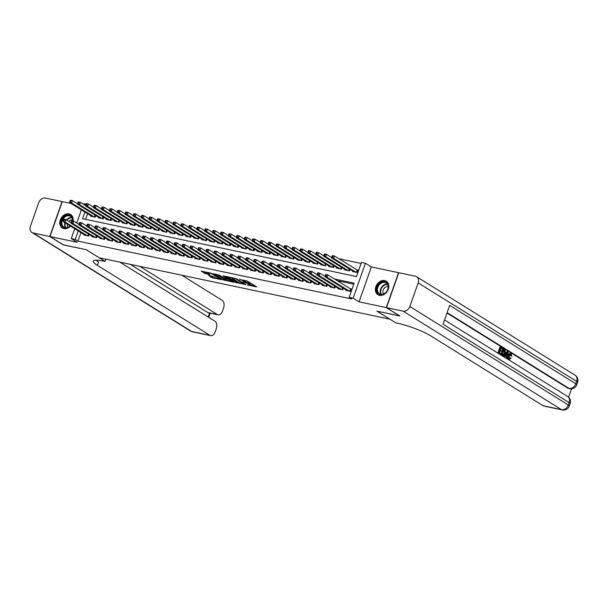 <?xml version="1.0" encoding="UTF-8"?>
<svg xmlns="http://www.w3.org/2000/svg" width="608" height="608" viewBox="0 0 608 608"><rect width="100%" height="100%" fill="white"/><g stroke="black" fill="none" stroke-linecap="round" stroke-linejoin="round"><path stroke-width="0.91" d="M247.342 285.015L256.789 286.946L247.266 281.025L239.484 279.467A3.192 0.54 -160.6 0 1 243.671 281.048L244.469 281.542A3.192 0.54 -160.6 0 1 244.986 282.074A3.192 0.54 -160.6 0 1 243.664 282.066L242.417 281.952L244.408 282.53A3.192 0.54 -160.6 0 1 248.596 284.103L249.386 284.597A3.192 0.54 -160.6 0 1 249.903 285.129A3.192 0.54 -160.6 0 1 248.588 285.122L247.342 285.015M73.066 221.046A7.919 6.186 -58.1 0 0 70.657 214.533A7.919 6.186 -58.1 0 0 69.069 213.894A7.919 6.186 -58.1 0 0 60.694 218.948A7.919 6.186 -58.1 0 0 62.29 227.985A7.919 6.186 -58.1 0 0 63.878 228.623A7.919 6.186 -58.1 0 0 70.498 226.115M379.491 295.313A7.919 6.186 -58.1 0 0 387.858 290.259A7.919 6.186 -58.1 0 0 386.262 281.223A7.919 6.186 -58.1 0 0 384.674 280.592A7.919 6.186 -58.1 0 0 376.306 285.646A7.919 6.186 -58.1 0 0 377.902 294.682A7.919 6.186 -58.1 0 0 379.491 295.313M208.498 275.424L212.23 277.742L221.836 279.695L210.847 273.114L201.24 271.168L204.63 273.342L209.874 274.664L208.521 273.509A2.668 0.456 -160.6 0 1 208.088 273.06A2.668 0.456 -160.6 0 1 209.935 273.258A2.668 0.456 -160.6 0 1 212.694 274.39L218.956 278.282A2.668 0.456 -160.6 0 1 219.389 278.73A2.668 0.456 -160.6 0 1 217.542 278.532A2.668 0.456 -160.6 0 1 214.791 277.4L212.435 276.26L208.498 275.424M80.932 232.598L77.93 241.118L75.24 239.438L71.265 238.602L74.738 228.752M399.76 315.894L376.899 311.152L389.834 319.185L99.241 257.777L86.306 249.736L63.475 244.918L50 236.542L77.193 242.288L71.265 238.602M399.73 315.97L386.255 307.595L398.552 272.673L371.359 266.927L365.431 263.241L353.134 298.163L349.159 297.327L354.145 283.168L334.461 279.004M371.359 266.927L359.062 301.849L386.255 307.595M359.062 301.849L353.134 298.163M77.93 241.118L351.857 298.999L349.159 297.327M235.159 282.378L245.913 284.65L236.39 278.73L225.477 276.29L235.159 282.378L235.494 281.428L238.708 282.325M233.548 282.249L223.037 279.817L213.355 273.729L219.009 275.052L224.185 277.947L227.202 278.502L223.022 275.834L224.116 276.07L233.639 281.99M71.083 203.467L62.305 201.613L50 236.542M346.096 289.925L345.929 290.396L350.694 291.399L351.523 289.043L350.132 288.747M338.154 288.253L337.987 288.716L342.752 289.727L343.292 288.184M330.212 286.573L330.053 287.037L334.818 288.048L335.358 286.512M322.278 284.894L322.111 285.365L326.876 286.368L327.416 284.833M314.336 283.214L314.169 283.685L318.934 284.688L319.474 283.153M306.394 281.542L306.234 282.006L310.992 283.016L311.539 281.474M298.452 279.862L298.292 280.326L303.058 281.337L303.597 279.802M290.518 278.183L290.35 278.654L295.116 279.657L295.655 278.122M282.576 276.503L282.408 276.974L287.174 277.978L287.713 276.442M274.634 274.824L274.474 275.295L279.239 276.298L279.779 274.763M266.699 273.152L266.532 273.615L271.297 274.626L271.837 273.091M258.757 271.472L258.59 271.936L263.355 272.946L263.895 271.411M250.815 269.792L250.656 270.264L255.413 271.267L255.96 269.732M242.873 268.113L242.714 268.584L247.479 269.587L248.018 268.052M234.939 266.441L234.772 266.904L239.537 267.915L240.076 266.372M226.997 264.761L226.83 265.225L231.595 266.236L232.134 264.7M219.055 263.082L218.895 263.553L223.653 264.556L224.2 263.021M211.12 261.402L210.953 261.873L215.718 262.876L216.258 261.341M203.178 259.73L203.011 260.194L207.776 261.204L208.316 259.662M195.236 258.05L195.069 258.514L199.834 259.525L200.382 257.99M187.294 256.371L187.135 256.842L191.9 257.845L192.44 256.31M179.36 254.691L179.193 255.162L183.958 256.166L184.498 254.63M171.418 253.012L171.251 253.483L176.016 254.486L176.556 252.951M163.476 251.34L163.316 251.803L168.074 252.814L168.621 251.279M155.542 249.66L155.374 250.124L160.14 251.134L160.679 249.599M147.6 247.98L147.432 248.452L152.198 249.455L152.737 247.92M139.658 246.301L139.49 246.772L144.256 247.775L144.795 246.24M131.716 244.629L131.556 245.092L136.321 246.103L136.861 244.56M123.781 242.949L123.614 243.413L128.379 244.424L128.919 242.888M115.839 241.27L115.672 241.741L120.437 242.744L120.977 241.209M107.897 239.59L107.738 240.061L112.495 241.064L113.042 239.529M99.963 237.918L99.796 238.382L104.561 239.392L105.1 237.85M92.021 236.238L91.854 236.702L96.619 237.713L97.158 236.178M353.788 284.194L337.159 280.683M89.216 234.498L88.677 236.033L83.912 235.03L84.079 234.559M361.099 263.431L338.861 258.727M331.755 257.23L330.919 257.055M323.813 255.55L322.977 255.375M315.879 253.87L315.043 253.696M307.937 252.191L307.101 252.016M299.995 250.519L299.159 250.344M292.053 248.839L291.224 248.664M284.118 247.16L283.282 246.985M276.176 245.48L275.34 245.305M268.234 243.808L267.398 243.626M260.3 242.128L259.464 241.954M252.358 240.449L251.522 240.274M244.416 238.769L243.58 238.594M236.474 237.097L235.646 236.915M228.54 235.418L227.704 235.243M220.598 233.738L219.762 233.563M212.656 232.058L211.82 231.884M204.721 230.379L203.885 230.204M196.779 228.707L195.943 228.524M188.837 227.027L188.001 226.852M180.895 225.348L180.067 225.173M172.961 223.668L172.125 223.493M165.019 221.996L164.183 221.814M157.077 220.316L156.241 220.142M149.135 218.637L148.306 218.462M141.2 216.957L140.364 216.782M133.258 215.285L132.422 215.103M125.316 213.606L124.48 213.431M117.382 211.926L116.546 211.751M109.44 210.246L108.604 210.072M101.498 208.567L100.662 208.392M93.556 206.895L92.728 206.712M87.575 213.72L85.606 219.321M352.746 271.046L352.579 271.518L357.344 272.521L358.173 270.165L356.782 269.868M349.942 269.306L349.402 270.849L344.637 269.838L344.804 269.374M342.008 267.634L341.46 269.169L336.695 268.158L336.862 267.695M334.066 265.954L333.526 267.49L328.761 266.486L328.92 266.015M326.124 264.275L325.584 265.81L320.819 264.807L320.986 264.336M318.182 262.595L317.642 264.138L312.877 263.127L313.044 262.664M310.247 260.923L309.7 262.458L304.942 261.448L305.102 260.984M302.305 259.244L301.766 260.779L297 259.776L297.168 259.304M294.363 257.564L293.824 259.099L289.058 258.096L289.226 257.625M286.421 255.884L285.882 257.42L281.116 256.416L281.284 255.945M278.487 254.205L277.947 255.748L273.182 254.737L273.342 254.273M270.545 252.533L270.005 254.068L265.24 253.057L265.407 252.594M262.603 250.853L262.063 252.388L257.298 251.385L257.465 250.914M254.668 249.174L254.121 250.709L249.364 249.706L249.523 249.234M246.726 247.494L246.187 249.037L241.422 248.026L241.589 247.562M238.784 245.822L238.245 247.357L233.48 246.346L233.647 245.883M230.842 244.142L230.303 245.678L225.538 244.674L225.705 244.203M222.908 242.463L222.368 243.998L217.603 242.995L217.763 242.524M214.966 240.783L214.426 242.318L209.661 241.315L209.828 240.844M207.024 239.111L206.484 240.646L201.719 239.636L201.886 239.172M199.09 237.432L198.542 238.967L193.785 237.956L193.944 237.492M191.148 235.752L190.608 237.287L185.843 236.284L186.01 235.813M183.206 234.072L182.666 235.608L177.901 234.604L178.068 234.133M175.264 232.393L174.724 233.936L169.959 232.925L170.126 232.461M167.329 230.721L166.79 232.256L162.024 231.245L162.184 230.782M159.387 229.041L158.848 230.576L154.082 229.573L154.25 229.102M151.445 227.362L150.906 228.897L146.14 227.894L146.308 227.422M143.511 225.682L142.964 227.225L138.206 226.214L138.366 225.75M135.569 224.01L135.029 225.545L130.264 224.534L130.424 224.071M127.627 222.33L127.087 223.866L122.322 222.862L122.489 222.391M119.685 220.651L119.145 222.186L114.38 221.183L114.547 220.712M111.75 218.971L111.203 220.506L106.446 219.503L106.605 219.032M103.808 217.292L103.269 218.834L98.504 217.824L98.671 217.36M95.866 215.62L95.327 217.155L90.562 216.144L90.729 215.68M83.395 204.174L83.57 203.672L85.926 204.174M84.884 212.048L82.551 218.675L356.478 276.556L361.464 262.398L365.431 263.241M76.745 223.052L81.381 209.874M78.234 230.926L75.24 239.438M249.903 285.129L250.238 284.187A3.192 0.54 -160.6 0 0 249.721 283.655L249.386 284.597M245.123 281.671A3.192 0.54 -160.6 0 1 248.93 283.161L249.721 283.655M244.986 282.074L245.313 281.132A3.192 0.54 -160.6 0 0 244.804 280.6L244.469 281.542M244.044 280.128L244.804 280.6M250.048 284.726L254.843 285.737M227.916 276.716L235.494 281.428M244.066 284.172L235.881 278.859L233.837 278.274A3.192 0.54 -160.6 0 0 232.522 278.266A3.192 0.54 -160.6 0 0 233.039 278.798L238.746 282.355A3.192 0.54 -160.6 0 0 242.934 283.928L244.066 284.172M226.594 279.764L224.679 279.361L224.352 280.303M215.794 274.155L224.679 279.361M226.883 279.946A2.668 0.456 -160.6 0 0 229.634 281.078A2.668 0.456 -160.6 0 0 231.481 281.276A2.668 0.456 -160.6 0 0 231.055 280.828L227.536 278.958L224.512 278.411L226.883 279.946M203.672 271.594L208.24 273.304M210.528 275.857L214.472 277.202M332.128 255.983L331.801 256.926L332.591 257.093L332.926 256.15L332.128 255.983L332.485 255.58L334.468 255.998L333.64 258.362L331.656 257.944L353.97 271.814M358.044 270.545L334.468 255.998L332.926 256.15M355.954 272.232L333.64 258.362L332.591 257.093M331.656 257.944L331.801 256.926M325.485 274.862L325.151 275.804L325.941 275.971L326.276 275.029L325.485 274.862L325.835 274.459L327.818 274.877L326.99 277.24L349.304 291.11M325.941 275.971L326.99 277.24L325.006 276.822L347.32 290.692M326.276 275.029L327.818 274.877L351.394 289.423M325.151 275.804L325.006 276.822M381.778 282.135A6.855 5.35 121.9 0 1 388.276 286.018A6.855 5.35 121.9 0 1 383.253 294.302A6.855 5.35 121.9 0 1 376.747 290.426A6.855 5.35 121.9 0 1 381.778 282.135M383.466 294.021A6.346 4.955 -58.1 0 0 387.965 288.701A6.346 4.955 -58.1 0 0 386.133 282.994A6.346 4.955 -58.1 0 0 382.105 282.758A6.346 4.955 -58.1 0 0 377.606 288.078A6.346 4.955 -58.1 0 0 379.43 293.778A6.346 4.955 -58.1 0 0 383.466 294.021M388.147 286.626A4.522 3.526 -58.1 0 0 386.232 286.824A4.522 3.526 -58.1 0 0 383.572 293.976M386.863 281.664A7.874 6.148 -58.1 0 0 386.665 281.534A7.874 6.148 -58.1 0 0 381.672 281.238A7.874 6.148 -58.1 0 0 376.086 287.835A7.874 6.148 -58.1 0 0 378.358 294.903A7.874 6.148 -58.1 0 0 378.556 295.024M70.194 225.925A6.855 5.35 121.9 0 1 67.64 227.612A6.855 5.35 121.9 0 1 61.142 223.729A6.855 5.35 121.9 0 1 66.166 215.445A6.855 5.35 121.9 0 1 72.664 220.962M72.527 220.932A6.346 4.955 -58.1 0 0 70.528 216.304A6.346 4.955 -58.1 0 0 66.492 216.06A6.346 4.955 -58.1 0 0 61.993 221.38A6.346 4.955 -58.1 0 0 63.825 227.08A6.346 4.955 -58.1 0 0 67.853 227.324A6.346 4.955 -58.1 0 0 70.11 225.88M72.534 219.929A4.522 3.526 -58.1 0 0 70.627 220.126A4.522 3.526 -58.1 0 0 68.803 221.373M71.25 214.966A7.874 6.148 -58.1 0 0 71.06 214.844A7.874 6.148 -58.1 0 0 66.059 214.54A7.874 6.148 -58.1 0 0 60.481 221.137A7.874 6.148 -58.1 0 0 62.753 228.213A7.874 6.148 -58.1 0 0 62.943 228.327M67.366 224.17A4.522 3.526 -58.1 0 0 67.967 227.286M508.653 358.712L510.059 357.861L511.085 358.462L508.463 359.396C507.52 358.621 507.368 357.329 507.999 355.513C508.638 353.788 509.466 353.142 510.5 353.582M507.999 355.513L508.638 355.65C508.007 357.466 508.159 358.758 509.094 359.526L508.463 359.396M508.638 355.65C509.268 353.924 510.104 353.278 511.13 353.712L511.799 356.136L510.652 355.885L510.249 354.221M504.845 356.797L503.728 356.364L507.004 351.492L507.642 351.629L508.151 351.948L507.444 358.408L506.958 358.112L507.209 356.136L505.826 355.285L504.845 356.797L504.359 356.493L507.642 351.629M507.444 358.408L506.327 357.975L506.57 356.007L505.704 355.467M502.626 349.311L500.802 348.179L500.194 349.919L501.889 350.976L501.661 351.629L499.958 350.573L499.274 352.534L501.182 353.719L500.946 354.373L500.316 354.244L497.952 352.769L499.943 347.107L502.862 348.658L502.626 349.311L500.734 348.392M501.661 351.629L499.89 350.786M568.586 397.222L571.543 388.816M562.286 409.944A6.095 6.095 0 0 0 569.293 406.007A6.095 1.034 19.4 0 0 568.305 404.989A6.095 4.758 121.9 0 1 561.549 409.648A6.095 3.663 101.9 0 0 562.286 409.944L543.902 406.06A6.095 3.663 -78.1 0 1 543.164 405.764L561.549 409.648L403.089 311.152A6.095 4.758 -58.1 0 0 409.845 306.5L568.305 404.989L569.134 402.625L443.019 324.239L449.662 305.36L575.784 383.747A6.095 4.758 121.9 0 1 569.027 388.406A6.095 3.663 101.9 0 0 569.764 388.702L568.571 388.451A6.095 3.663 -78.1 0 1 567.834 388.155L569.027 388.406L447.108 312.626M446.964 313.029L567.834 388.155M502.094 355.346L500.939 354.624L502.93 348.962L505.21 350.223L505.233 353.544C504.594 355.361 503.766 356.007 502.725 355.482L501.57 354.76L503.568 349.098M403.089 311.152L386.49 307.648L399.965 316.023L376.983 311.167L395.846 322.894L397.199 323.175A25.392 4.324 19.4 0 1 430.517 335.745L543.164 405.764M409.845 306.5L418.16 282.895A6.095 4.758 -58.1 0 0 416.609 276.716A6.095 4.758 -58.1 0 0 415.386 276.23L398.795 272.718L386.49 307.648M500.946 354.373L497.952 352.769M498.583 352.906L500.582 347.244M502.254 354.388L503.827 354.882L504.777 353.248L504.936 350.892L503.789 350.033L502.254 354.388M502.922 354.806L503.827 354.882L503.196 354.745L504.146 353.119L504.306 350.755L503.713 350.246M501.57 354.76L500.939 354.624M502.292 354.669L503.196 354.745M504.777 353.248L504.146 353.119M504.936 350.892L504.306 350.755M504.45 350.444L503.812 350.307M507.08 353.354L506.198 354.715L507.3 355.399L507.665 352.442L507.08 353.354M504.359 356.493L503.728 356.364M507.209 356.136L506.57 356.007M506.958 358.112L506.327 357.975M506.692 355.026L506.859 353.689M511.799 356.136L511.282 356.022L510.88 354.35L509.094 355.931L509.519 358.94M509.284 358.849L510.69 357.99M511.282 356.022L510.652 355.885M510.127 353.423L511.13 353.712M63.27 244.781L86.222 249.721L105.085 261.448L103.74 261.159A25.392 4.324 -160.6 0 0 93.267 261.106A25.392 4.324 -160.6 0 0 97.364 265.339L210.011 335.358A6.095 3.663 101.9 0 0 210.748 335.654A6.095 3.663 101.9 0 0 215.24 331.702L216.22 328.92A6.095 3.663 101.9 0 0 214.981 321.244L119.89 262.139M105.883 259.183L105.085 261.448M49.765 236.489L62.062 201.56L45.471 198.056A6.095 4.758 -58.1 0 0 38.707 202.715L30.4 226.313A6.095 4.758 -58.1 0 0 31.95 232.492A6.095 4.758 -58.1 0 0 33.166 232.986L49.765 236.489L63.24 244.864M139.802 266.35L217.337 314.541A6.095 3.663 101.9 0 0 218.074 314.845A6.095 3.663 101.9 0 0 222.566 310.893L223.546 308.104A6.095 3.663 101.9 0 0 222.308 300.436L181.731 275.211M218.074 314.845L208.544 312.831A6.095 3.663 -78.1 0 1 207.814 312.527L217.337 314.541M130.272 264.336L207.814 312.527M96.041 260.171A25.392 4.324 -160.6 0 0 98.557 261.942L97.364 265.339M324.193 254.304L323.859 255.246L324.649 255.413L324.984 254.471L324.193 254.304L324.543 253.901L326.534 254.326L325.698 256.682L323.714 256.264L346.028 270.134M331.71 257.541L326.534 254.326L324.984 254.471M348.012 270.552L325.698 256.682L324.649 255.413M323.714 256.264L323.859 255.246M316.251 252.624L315.917 253.566L316.715 253.734L317.042 252.791L316.251 252.624L316.608 252.229L318.592 252.647L317.756 255.003L315.772 254.585L338.086 268.455M323.768 255.862L318.592 252.647L317.042 252.791M340.07 268.873L317.756 255.003L316.715 253.734M315.772 254.585L315.917 253.566M308.309 250.944L307.982 251.887L308.773 252.062L309.107 251.112L308.309 250.944L308.666 250.549L310.65 250.967L309.822 253.331L307.838 252.905L330.152 266.775M315.833 254.19L310.65 250.967L309.107 251.112M332.135 267.193L309.822 253.331L308.773 252.062M307.838 252.905L307.982 251.887M300.375 249.265L300.04 250.215L300.831 250.382L301.165 249.44L300.375 249.265L300.724 248.87L302.708 249.288L301.88 251.651L299.896 251.233L322.21 265.096M307.891 252.51L302.708 249.288L301.165 249.44M324.193 265.521L301.88 251.651L300.831 250.382M299.896 251.233L300.04 250.215M317.543 273.182L317.209 274.124L318.007 274.292L318.334 273.349L317.543 273.182L317.9 272.779L319.884 273.205L319.048 275.561L341.362 289.431M318.007 274.292L319.048 275.561L317.064 275.143L339.378 289.013M318.334 273.349L319.884 273.205L325.06 276.42M317.209 274.124L317.064 275.143M309.601 271.502L309.267 272.445L310.065 272.612L310.399 271.67L309.601 271.502L309.958 271.107L311.942 271.525L311.114 273.881L333.427 287.751M310.065 272.612L311.114 273.881L309.13 273.463L331.444 287.333M310.399 271.67L311.942 271.525L317.125 274.748M309.267 272.445L309.13 273.463M301.659 269.823L301.332 270.765L302.123 270.94L302.457 269.99L301.659 269.823L302.016 269.428L304 269.846L303.172 272.209L325.485 286.072M302.123 270.94L303.172 272.209L301.188 271.784L323.502 285.654M302.457 269.99L304 269.846L309.183 273.068M301.332 270.765L301.188 271.784M293.725 268.151L293.39 269.093L294.188 269.26L294.515 268.318L293.725 268.151L294.074 267.748L296.066 268.166L295.23 270.53L317.543 284.4M294.188 269.26L295.23 270.53L293.246 270.112L315.56 283.982M294.515 268.318L296.066 268.166L301.241 271.388M293.39 269.093L293.246 270.112M292.433 247.593L292.098 248.535L292.896 248.702L293.223 247.76L292.433 247.593L292.782 247.19L294.774 247.608L293.938 249.972L291.954 249.554L314.268 263.424M299.949 250.83L294.774 247.608L293.223 247.76M316.251 263.842L293.938 249.972L292.896 248.702M291.954 249.554L292.098 248.535M285.783 266.471L285.448 267.414L286.246 267.581L286.581 266.638L285.783 266.471L286.14 266.068L288.124 266.494L287.295 268.85L309.609 282.72M286.246 267.581L287.295 268.85L285.304 268.432L307.618 282.302M286.581 266.638L288.124 266.494L293.299 269.709M285.448 267.414L285.304 268.432M284.491 245.913L284.156 246.856L284.954 247.023L285.289 246.08L284.491 245.913L284.848 245.518L286.832 245.936L286.003 248.292L284.012 247.874L306.326 261.744M292.015 249.151L286.832 245.936L285.289 246.08M308.317 262.162L286.003 248.292L284.954 247.023M284.012 247.874L284.156 246.856M277.841 264.792L277.514 265.734L278.304 265.901L278.639 264.959L277.841 264.792L278.198 264.396L280.182 264.814L279.353 267.17L301.667 281.04M278.304 265.901L279.353 267.17L277.37 266.752L299.683 280.622M278.639 264.959L280.182 264.814L285.365 268.029M277.514 265.734L277.37 266.752M276.549 244.234L276.222 245.176L277.012 245.343L277.347 244.401L276.549 244.234L276.906 243.838L278.89 244.256L278.061 246.612L276.078 246.194L298.391 260.064M284.073 247.479L278.89 244.256L277.347 244.401M300.375 260.482L278.061 246.612L277.012 245.343M276.078 246.194L276.222 245.176M269.906 263.112L269.572 264.054L270.362 264.222L270.697 263.279L269.906 263.112L270.256 262.717L272.24 263.135L271.411 265.491L293.725 279.361M270.362 264.222L271.411 265.491L269.428 265.073L291.741 278.943M270.697 263.279L272.24 263.135L277.423 266.357M269.572 264.054L269.428 265.073M268.614 242.554L268.28 243.504L269.07 243.671L269.405 242.721L268.614 242.554L268.964 242.159L270.948 242.577L270.119 244.94L268.136 244.515L290.449 258.385M276.131 245.799L270.948 242.577L269.405 242.721M292.433 258.81L270.119 244.94L269.07 243.671M268.136 244.515L268.28 243.504M261.964 261.432L261.63 262.382L262.428 262.55L262.755 261.607L261.964 261.432L262.322 261.037L264.305 261.455L263.469 263.819L285.783 277.689M262.428 262.55L263.469 263.819L261.486 263.401L283.799 277.263M262.755 261.607L264.305 261.455L269.481 264.678M261.63 262.382L261.486 263.401M260.672 240.882L260.338 241.824L261.136 241.992L261.463 241.049L260.672 240.882L261.03 240.479L263.013 240.897L262.177 243.261L260.194 242.843L282.507 256.713M268.189 244.12L263.013 240.897L261.463 241.049M284.491 257.131L262.177 243.261L261.136 241.992M260.194 242.843L260.338 241.824M254.022 259.76L253.688 260.703L254.486 260.87L254.82 259.928L254.022 259.76L254.38 259.358L256.363 259.776L255.535 262.139L277.848 276.009M254.486 260.87L255.535 262.139L253.544 261.721L275.857 275.591M254.82 259.928L256.363 259.776L261.546 262.998M253.688 260.703L253.544 261.721M252.73 239.202L252.396 240.145L253.194 240.312L253.528 239.37L252.73 239.202L253.088 238.8L255.071 239.225L254.243 241.581L252.259 241.163L274.573 255.033M260.254 242.44L255.071 239.225L253.528 239.37M276.556 255.451L254.243 241.581L253.194 240.312M252.259 241.163L252.396 240.145M246.08 258.081L245.754 259.023L246.544 259.19L246.878 258.248L246.08 258.081L246.438 257.678L248.421 258.104L247.593 260.46L269.906 274.33M246.544 259.19L247.593 260.46L245.609 260.042L267.923 273.912M246.878 258.248L248.421 258.104L253.604 261.318M245.754 259.023L245.609 260.042M244.796 237.523L244.462 238.465L245.252 238.632L245.586 237.69L244.796 237.523L245.146 237.128L247.129 237.546L246.301 239.902L244.317 239.484L266.631 253.354M252.312 240.76L247.129 237.546L245.586 237.69M268.614 253.772L246.301 239.902L245.252 238.632M244.317 239.484L244.462 238.465M238.146 256.401L237.812 257.344L238.602 257.511L238.936 256.568L238.146 256.401L238.496 256.006L240.487 256.424L239.651 258.78L261.964 272.65M238.602 257.511L239.651 258.78L237.667 258.362L259.981 272.232M238.936 256.568L240.487 256.424L245.662 259.646M237.812 257.344L237.667 258.362M236.854 235.843L236.52 236.786L237.318 236.96L237.644 236.01L236.854 235.843L237.204 235.448L239.195 235.866L238.359 238.23L236.375 237.804L258.689 251.674M244.37 239.088L239.195 235.866L237.644 236.01M260.672 252.092L238.359 238.23L237.318 236.96M236.375 237.804L236.52 236.786M230.204 254.722L229.87 255.672L230.668 255.839L230.994 254.889L230.204 254.722L230.561 254.326L232.545 254.744L231.709 257.108L254.03 270.978M230.668 255.839L231.709 257.108L229.725 256.682L252.039 270.552M230.994 254.889L232.545 254.744L237.72 257.967M229.87 255.672L229.725 256.682M228.912 234.171L228.578 235.114L229.376 235.281L229.71 234.338L228.912 234.171L229.269 233.768L231.253 234.186L230.424 236.55L228.433 236.132L250.747 250.002M236.436 237.409L231.253 234.186L229.71 234.338M252.738 250.42L230.424 236.55L229.376 235.281M228.433 236.132L228.578 235.114M222.262 253.05L221.935 253.992L222.726 254.159L223.06 253.217L222.262 253.05L222.619 252.647L224.603 253.065L223.774 255.428L246.088 269.298M222.726 254.159L223.774 255.428L221.791 255.01L244.104 268.88M223.06 253.217L224.603 253.065L229.786 256.287M221.935 253.992L221.791 255.01M220.97 232.492L220.643 233.434L221.434 233.601L221.768 232.659L220.97 232.492L221.327 232.089L223.311 232.514L222.482 234.87L220.499 234.452L242.812 248.322M228.494 235.729L223.311 232.514L221.768 232.659M244.796 248.74L222.482 234.87L221.434 233.601M220.499 234.452L220.643 233.434M214.328 251.37L213.993 252.312L214.784 252.48L215.118 251.537L214.328 251.37L214.677 250.967L216.661 251.393L215.832 253.749L238.146 267.619M214.784 252.48L215.832 253.749L213.849 253.331L236.162 267.201M215.118 251.537L216.661 251.393L221.844 254.608M213.993 252.312L213.849 253.331M213.036 230.812L212.701 231.754L213.492 231.922L213.826 230.979L213.036 230.812L213.385 230.417L215.369 230.835L214.54 233.191L212.557 232.773L234.87 246.643M220.552 234.05L215.369 230.835L213.826 230.979M236.854 247.061L214.54 233.191L213.492 231.922M212.557 232.773L212.701 231.754M206.386 249.69L206.051 250.633L206.849 250.8L207.176 249.858L206.386 249.69L206.743 249.295L208.726 249.713L207.89 252.069L230.204 265.939M206.849 250.8L207.89 252.069L205.907 251.651L228.22 265.521M207.176 249.858L208.726 249.713L213.902 252.928M206.051 250.633L205.907 251.651M205.094 229.132L204.759 230.075L205.557 230.242L205.884 229.3L205.094 229.132L205.451 228.737L207.434 229.155L206.598 231.511L204.615 231.093L226.928 244.963M212.61 232.378L207.434 229.155L205.884 229.3M228.912 245.381L206.598 231.511L205.557 230.242M204.615 231.093L204.759 230.075M198.444 248.011L198.109 248.953L198.907 249.128L199.242 248.178L198.444 248.011L198.801 247.616L200.784 248.034L199.956 250.397L222.27 264.26M198.907 249.128L199.956 250.397L197.965 249.972L220.278 263.842M199.242 248.178L200.784 248.034L205.968 251.256M198.109 248.953L197.965 249.972M197.152 227.453L196.817 228.403L197.615 228.57L197.95 227.62L197.152 227.453L197.509 227.058L199.492 227.476L198.664 229.839L196.68 229.421L218.994 243.284M204.676 230.698L199.492 227.476L197.95 227.62M220.978 243.709L198.664 229.839L197.615 228.57M196.68 229.421L196.817 228.403M190.502 246.331L190.175 247.281L190.965 247.448L191.3 246.506L190.502 246.331L190.859 245.936L192.842 246.354L192.014 248.718L214.328 262.588M190.965 247.448L192.014 248.718L190.03 248.3L212.344 262.162M191.3 246.506L192.842 246.354L198.026 249.576M190.175 247.281L190.03 248.3M189.21 225.781L188.883 226.723L189.673 226.89L190.008 225.948L189.21 225.781L189.567 225.378L191.55 225.796L190.722 228.16L188.738 227.742L211.052 241.612M196.734 229.018L191.55 225.796L190.008 225.948M213.036 242.03L190.722 228.16L189.673 226.89M188.738 227.742L188.883 226.723M182.567 244.659L182.233 245.602L183.023 245.769L183.358 244.826L182.567 244.659L182.917 244.256L184.908 244.674L184.072 247.038L206.386 260.908M183.023 245.769L184.072 247.038L182.088 246.62L204.402 260.49M183.358 244.826L184.908 244.674L190.084 247.897M182.233 245.602L182.088 246.62M181.275 224.101L180.941 225.044L181.739 225.211L182.066 224.268L181.275 224.101L181.625 223.698L183.616 224.124L182.78 226.48L180.796 226.062L203.11 239.932M188.792 227.339L183.616 224.124L182.066 224.268M205.094 240.35L182.78 226.48L181.739 225.211M180.796 226.062L180.941 225.044M174.625 242.98L174.291 243.922L175.089 244.089L175.416 243.147L174.625 242.98L174.982 242.584L176.966 243.002L176.13 245.358L198.444 259.228M175.089 244.089L176.13 245.358L174.146 244.94L196.46 258.81M175.416 243.147L176.966 243.002L182.142 246.217M174.291 243.922L174.146 244.94M173.333 222.422L172.999 223.364L173.797 223.531L174.131 222.589L173.333 222.422L173.69 222.026L175.674 222.444L174.846 224.8L172.854 224.382L195.168 238.252M180.85 225.667L175.674 222.444L174.131 222.589M197.159 238.67L174.846 224.8L173.797 223.531M172.854 224.382L172.999 223.364M166.683 241.3L166.356 242.242L167.147 242.41L167.481 241.467L166.683 241.3L167.04 240.905L169.024 241.323L168.196 243.679L190.509 257.549M167.147 242.41L168.196 243.679L166.212 243.261L188.526 257.131M167.481 241.467L169.024 241.323L174.207 244.545M166.356 242.242L166.212 243.261M165.391 220.742L165.064 221.692L165.855 221.859L166.189 220.909L165.391 220.742L165.748 220.347L167.732 220.765L166.904 223.128L164.92 222.703L187.234 236.573M172.915 223.987L167.732 220.765L166.189 220.909M189.217 236.998L166.904 223.128L165.855 221.859M164.92 222.703L165.064 221.692M158.749 239.62L158.414 240.57L159.205 240.738L159.539 239.788L158.749 239.62L159.098 239.225L161.082 239.643L160.254 242.007L182.567 255.877M159.205 240.738L160.254 242.007L158.27 241.581L180.584 255.451M159.539 239.788L161.082 239.643L166.265 242.866M158.414 240.57L158.27 241.581M157.457 219.07L157.122 220.012L157.913 220.18L158.247 219.237L157.457 219.07L157.806 218.667L159.79 219.085L158.962 221.449L156.978 221.031L179.292 234.901M164.973 222.308L159.79 219.085L158.247 219.237M181.275 235.319L158.962 221.449L157.913 220.18M156.978 221.031L157.122 220.012M150.807 237.948L150.472 238.891L151.27 239.058L151.597 238.116L150.807 237.948L151.156 237.546L153.148 237.964L152.312 240.327L174.625 254.197M151.27 239.058L152.312 240.327L150.328 239.909L172.642 253.779M151.597 238.116L153.148 237.964L158.323 241.186M150.472 238.891L150.328 239.909M149.515 217.39L149.18 218.333L149.978 218.5L150.305 217.558L149.515 217.39L149.872 216.988L151.856 217.413L151.02 219.769L149.036 219.351L171.35 233.221M157.031 220.628L151.856 217.413L150.305 217.558M173.333 233.639L151.02 219.769L149.978 218.5M149.036 219.351L149.18 218.333M142.865 236.269L142.53 237.211L143.328 237.378L143.663 236.436L142.865 236.269L143.222 235.866L145.206 236.292L144.377 238.648L166.691 252.518M143.328 237.378L144.377 238.648L142.386 238.23L164.7 252.1M143.663 236.436L145.206 236.292L150.389 239.506M142.53 237.211L142.386 238.23M141.573 215.711L141.238 216.653L142.036 216.82L142.371 215.878L141.573 215.711L141.93 215.316L143.914 215.734L143.085 218.09L141.094 217.672L163.415 231.542M149.097 218.948L143.914 215.734L142.371 215.878M165.399 231.96L143.085 218.09L142.036 216.82M141.094 217.672L141.238 216.653M134.923 234.589L134.596 235.532L135.386 235.699L135.721 234.756L134.923 234.589L135.28 234.194L137.264 234.612L136.435 236.968L158.749 250.838M135.386 235.699L136.435 236.968L134.452 236.55L156.765 250.42M135.721 234.756L137.264 234.612L142.447 237.834M134.596 235.532L134.452 236.55M133.631 214.031L133.304 214.974L134.094 215.148L134.429 214.198L133.631 214.031L133.988 213.636L135.972 214.054L135.143 216.418L133.16 215.992L155.473 229.862M141.155 217.276L135.972 214.054L134.429 214.198M157.457 230.28L135.143 216.418L134.094 215.148M133.16 215.992L133.304 214.974M126.988 232.91L126.654 233.86L127.444 234.027L127.779 233.077L126.988 232.91L127.338 232.514L129.329 232.932L128.493 235.296L150.807 249.166M127.444 234.027L128.493 235.296L126.51 234.87L148.823 248.74M127.779 233.077L129.329 232.932L134.505 236.155M126.654 233.86L126.51 234.87M125.696 212.352L125.362 213.302L126.152 213.469L126.487 212.526L125.696 212.352L126.046 211.956L128.037 212.374L127.201 214.738L125.218 214.32L147.531 228.182M133.213 215.597L128.037 212.374L126.487 212.526M149.515 228.608L127.201 214.738L126.152 213.469M125.218 214.32L125.362 213.302M119.046 231.238L118.712 232.18L119.51 232.347L119.837 231.405L119.046 231.238L119.404 230.835L121.387 231.253L120.551 233.616L142.865 247.486M119.51 232.347L120.551 233.616L118.568 233.198L140.881 247.068M119.837 231.405L121.387 231.253L126.563 234.475M118.712 232.18L118.568 233.198M117.754 210.68L117.42 211.622L118.218 211.789L118.552 210.847L117.754 210.68L118.112 210.277L120.095 210.695L119.267 213.058L117.276 212.64L139.589 226.51M125.271 213.917L120.095 210.695L118.552 210.847M141.58 226.928L119.267 213.058L118.218 211.789M117.276 212.64L117.42 211.622M111.104 229.558L110.778 230.5L111.568 230.668L111.902 229.725L111.104 229.558L111.462 229.155L113.445 229.581L112.617 231.937L134.93 245.807M111.568 230.668L112.617 231.937L110.633 231.519L132.947 245.389M111.902 229.725L113.445 229.581L118.628 232.796M110.778 230.5L110.633 231.519M109.812 209L109.486 209.942L110.276 210.11L110.61 209.167L109.812 209L110.17 208.605L112.153 209.023L111.325 211.379L109.341 210.961L131.655 224.831M117.336 212.238L112.153 209.023L110.61 209.167M133.638 225.249L111.325 211.379L110.276 210.11M109.341 210.961L109.486 209.942M103.17 227.878L102.836 228.821L103.626 228.988L103.96 228.046L103.17 227.878L103.52 227.483L105.503 227.901L104.675 230.257L126.988 244.127M103.626 228.988L104.675 230.257L102.691 229.839L125.005 243.709M103.96 228.046L105.503 227.901L110.686 231.116M102.836 228.821L102.691 229.839M101.878 207.32L101.544 208.263L102.334 208.43L102.668 207.488L101.878 207.32L102.228 206.925L104.211 207.343L103.383 209.699L101.399 209.281L123.713 223.151M109.394 210.566L104.211 207.343L102.668 207.488M125.696 223.569L103.383 209.699L102.334 208.43M101.399 209.281L101.544 208.263M95.228 226.199L94.894 227.141L95.692 227.316L96.018 226.366L95.228 226.199L95.578 225.804L97.569 226.222L96.733 228.585L119.046 242.448M95.692 227.316L96.733 228.585L94.749 228.16L117.063 242.03M96.018 226.366L97.569 226.222L102.744 229.444M94.894 227.141L94.749 228.16M93.936 205.641L93.602 206.591L94.4 206.758L94.726 205.808L93.936 205.641L94.293 205.246L96.277 205.664L95.441 208.027L93.457 207.602L115.771 221.472M101.452 208.886L96.277 205.664L94.726 205.808M117.754 221.897L95.441 208.027L94.4 206.758M93.457 207.602L93.602 206.591M87.286 224.519L86.952 225.469L87.75 225.636L88.084 224.694L87.286 224.519L87.643 224.124L89.627 224.542L88.798 226.906L111.112 240.776M87.75 225.636L88.798 226.906L86.807 226.488L109.121 240.35M88.084 224.694L89.627 224.542L94.81 227.764M86.952 225.469L86.807 226.488M85.994 203.969L85.66 204.911L86.458 205.078L86.792 204.136L85.994 203.969L86.351 203.566L88.335 203.984L87.506 206.348L85.515 205.93L107.829 219.8M93.518 207.206L88.335 203.984L86.792 204.136M109.82 220.218L87.506 206.348L86.458 205.078M85.515 205.93L85.66 204.911M79.344 222.847L79.017 223.79L79.808 223.957L80.142 223.014L79.344 222.847L79.701 222.444L81.685 222.862L80.856 225.226L103.17 239.096M79.808 223.957L80.856 225.226L78.873 224.808L101.186 238.678M80.142 223.014L81.685 222.862L86.868 226.085M79.017 223.79L78.873 224.808M78.052 202.289L77.725 203.232L78.516 203.399L78.85 202.456L78.052 202.289L78.409 201.886L80.393 202.312L79.564 204.668L77.581 204.25L99.894 218.12M85.576 205.527L80.393 202.312L78.85 202.456M101.878 218.538L79.564 204.668L78.516 203.399M77.581 204.25L77.725 203.232M71.41 221.168L71.075 222.11L71.866 222.277L72.2 221.335L71.41 221.168L71.759 220.772L73.743 221.19L72.914 223.546L95.228 237.416M71.866 222.277L72.914 223.546L70.931 223.128L93.244 236.998M72.2 221.335L73.743 221.19L78.926 224.405M71.075 222.11L70.931 223.128M70.118 200.61L69.783 201.552L70.574 201.719L70.908 200.777L70.118 200.61L70.467 200.214L72.458 200.632L71.622 202.988L69.639 202.57L91.952 216.44M77.634 203.855L72.458 200.632L70.908 200.777M93.936 216.858L71.622 202.988L70.574 201.719M69.639 202.57L69.783 201.552M63.468 219.488L63.133 220.43L63.931 220.598L64.258 219.655L63.468 219.488L63.825 219.093L65.808 219.511L64.972 221.867L87.286 235.737M63.931 220.598L64.972 221.867L62.989 221.449L85.302 235.319M64.258 219.655L65.808 219.511L70.984 222.733M63.133 220.43L62.989 221.449M248.93 283.161L248.596 284.103M243.998 280.121L243.671 281.048M236.801 281.922L236.466 282.864M223.372 278.867L223.037 279.817M227.757 278.335L227.536 278.958M206.264 272.886L205.937 273.836M204.957 272.392L204.63 273.342M212.564 276.8L212.23 277.742M211.257 276.306L210.923 277.256M357.474 270.279L356.729 272.392M357.215 270.134L356.44 272.331M349.798 291.209L350.565 289.02M350.079 291.27L350.824 289.157M381.026 294.34A6.346 4.955 121.9 0 1 384.91 284.498A6.346 4.955 121.9 0 1 387.349 284.179M387.562 284.544A6.141 4.796 -58.1 0 0 385.198 284.848A6.141 4.796 -58.1 0 0 381.452 294.378M66.439 219.906A6.346 4.955 121.9 0 1 69.297 217.808A6.346 4.955 121.9 0 1 71.736 217.482M71.957 217.846A6.141 4.796 -58.1 0 0 69.593 218.158A6.141 4.796 -58.1 0 0 66.842 220.157M65.421 227.65A6.346 4.955 121.9 0 1 64.934 222.657M65.345 222.916A6.141 4.796 -58.1 0 0 65.839 227.681M569.764 388.702A6.095 6.095 0 0 0 576.772 384.765A6.095 1.034 19.4 0 0 575.784 383.747L576.62 381.391L418.16 282.895M575.069 375.204A6.095 4.758 121.9 0 1 576.62 381.391A6.095 1.034 -160.6 0 1 577.6 382.409A6.095 6.095 0 0 0 575.069 375.204L416.609 276.716M567.591 396.446A6.095 4.758 121.9 0 1 569.134 402.625A6.095 1.034 -160.6 0 1 570.122 403.644A6.095 6.095 0 0 0 567.591 396.446L444.524 319.952M507.505 353.719L506.92 353.59M33.166 232.986L191.626 331.474L210.011 335.358M208.202 317.034L209.6 313.052M191.626 331.474A6.095 4.758 121.9 0 1 190.41 330.988A6.095 6.095 0 0 0 192.364 331.77A6.095 3.663 -78.1 0 1 191.626 331.474M349.402 268.972L348.787 270.72M349.152 268.82L348.506 270.659M341.46 267.292L340.845 269.04M341.21 267.14L340.564 268.979M333.518 265.62L332.91 267.36M333.268 265.46L332.622 267.3M325.584 263.94L324.968 265.681M325.333 263.781L324.68 265.62M341.856 289.537L342.502 287.698M342.137 289.598L342.752 287.85M333.914 287.858L334.56 286.018M334.202 287.918L334.81 286.17M325.972 286.178L326.625 284.339M326.26 286.239L326.876 284.498M318.037 284.498L318.683 282.659M318.318 284.559L318.934 282.819M317.642 262.261L317.026 264.001M317.391 262.101L316.745 263.94M310.095 282.826L310.741 280.98M310.384 282.88L310.992 281.139M309.7 260.581L309.092 262.329M309.449 260.429L308.803 262.268M302.153 281.147L302.799 279.308M302.442 281.208L303.058 279.46M301.766 258.902L301.15 260.65M301.507 258.75L300.861 260.589M294.211 279.467L294.865 277.628M294.5 279.528L295.116 277.788M293.824 257.23L293.208 258.97M293.573 257.07L292.927 258.909M286.277 277.788L286.923 275.948M286.558 277.848L287.174 276.108M285.882 255.55L285.266 257.29M285.631 255.39L284.985 257.23M278.335 276.108L278.981 274.269M278.624 276.169L279.232 274.428M277.94 253.87L277.332 255.618M277.689 253.718L277.043 255.558M270.393 274.436L271.046 272.597M270.682 274.497L271.297 272.749M270.005 252.191L269.39 253.939M269.754 252.039L269.101 253.878M262.458 272.756L263.104 270.917M262.74 272.817L263.355 271.069M262.063 250.519L261.448 252.259M261.812 250.359L261.166 252.198M254.516 271.077L255.162 269.238M254.798 271.138L255.413 269.397M254.121 248.839L253.513 250.58M253.87 248.68L253.224 250.519M246.574 269.397L247.22 267.558M246.863 269.458L247.479 267.718M246.187 247.16L245.571 248.9M245.928 247L245.282 248.847M238.632 267.725L239.286 265.886M238.921 267.786L239.537 266.038M238.245 245.48L237.629 247.228M237.994 245.328L237.348 247.167M230.698 266.046L231.344 264.206M230.979 266.106L231.595 264.358M230.303 243.808L229.687 245.548M230.052 243.648L229.406 245.488M222.756 264.366L223.402 262.527M223.045 264.427L223.653 262.686M222.361 242.128L221.753 243.869M222.11 241.969L221.464 243.808M214.814 262.686L215.468 260.847M215.103 262.747L215.718 261.007M214.426 240.449L213.811 242.189M214.176 240.289L213.522 242.128M206.88 261.014L207.526 259.168M207.161 261.068L207.776 259.327M206.484 238.769L205.869 240.517M206.234 238.617L205.588 240.456M198.938 259.335L199.584 257.496M199.219 259.396L199.834 257.648M198.542 237.09L197.934 238.838M198.292 236.938L197.646 238.777M190.996 257.655L191.642 255.816M191.284 257.716L191.9 255.976M190.608 235.418L189.992 237.158M190.35 235.258L189.704 237.097M183.054 255.976L183.707 254.136M183.342 256.036L183.958 254.296M182.666 233.738L182.05 235.478M182.415 233.578L181.762 235.418M175.119 254.296L175.765 252.457M175.4 254.357L176.016 252.616M174.724 232.058L174.108 233.806M174.473 231.906L173.827 233.746M167.177 252.624L167.823 250.785M167.466 252.685L168.074 250.937M166.782 230.379L166.174 232.127M166.531 230.227L165.885 232.066M159.235 250.944L159.889 249.105M159.524 251.005L160.14 249.257M158.848 228.707L158.232 230.447M158.597 228.547L157.943 230.386M151.301 249.265L151.947 247.426M151.582 249.326L152.198 247.585M150.906 227.027L150.29 228.768M150.655 226.868L150.009 228.707M143.359 247.585L144.005 245.746M143.64 247.646L144.256 245.906M142.964 225.348L142.348 227.088M142.713 225.188L142.067 227.027M135.417 245.913L136.063 244.074M135.706 245.974L136.314 244.226M135.029 223.668L134.414 225.416M134.771 223.516L134.125 225.355M127.475 244.234L128.128 242.394M127.764 244.294L128.379 242.546M127.087 221.988L126.472 223.736M126.836 221.836L126.183 223.676M119.54 242.554L120.186 240.715M119.822 242.615L120.437 240.874M119.145 220.316L118.53 222.057M118.894 220.157L118.248 221.996M111.598 240.874L112.244 239.035M111.887 240.935L112.495 239.195M111.203 218.637L110.595 220.377M110.952 218.477L110.306 220.316M103.656 239.195L104.302 237.356M103.945 239.256L104.561 237.515M103.269 216.957L102.653 218.705M103.018 216.805L102.364 218.644M95.722 237.523L96.368 235.684M96.003 237.584L96.619 235.836M95.327 215.278L94.711 217.026M95.076 215.126L94.43 216.965M87.78 235.843L88.426 234.004M88.061 235.904L88.677 234.156M244.5 283.769L244.355 284.172M232.712 277.734L232.522 278.266M227.354 278.084L227.202 278.502M231.663 280.759L231.481 281.276M219.572 278.213L219.389 278.73M208.263 272.566L208.088 273.06M576.772 384.765L577.6 382.409M569.293 406.007L570.122 403.644M31.95 232.492L190.41 330.988M192.364 331.77L210.748 335.654M208.749 317.376L210.224 313.181"/></g></svg>
